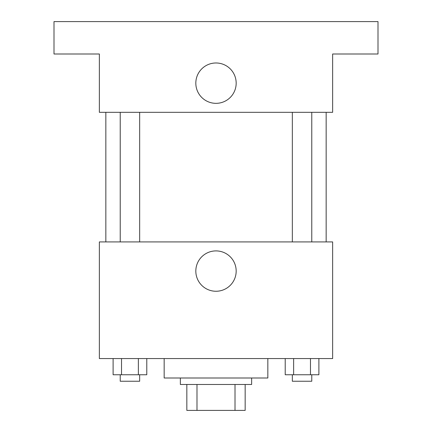 <?xml version="1.0" encoding="UTF-8"?>
<svg xmlns="http://www.w3.org/2000/svg" width="432" height="432" viewBox="0 0 432 432"><rect width="100%" height="100%" fill="white"/><g stroke="black" fill="none" stroke-linecap="round" stroke-linejoin="round"><path stroke-width="0.65" d="M235.013 384.48L235.013 410.4L186.84 410.4L186.84 384.48M235.013 410.4L245.16 410.4L245.16 384.48L245.16 410.4M251.64 378L251.64 384.48L180.36 384.48L180.36 378M196.987 384.48L196.987 410.4M164.16 358.56L164.16 378L267.84 378L267.84 358.56M332.64 358.56L99.36 358.56L99.36 241.92L332.64 241.92L332.64 358.56M236.174 271.08A20.174 20.174 0 0 1 205.913 288.554A20.174 20.174 0 0 1 205.913 253.606A20.174 20.174 0 0 1 236.174 271.08M326.16 112.32L326.16 241.92M292.334 241.92L292.334 112.32M139.666 112.32L139.666 241.92M332.64 112.32L99.36 112.32L99.36 54L54 54L54 21.6L378 21.6L378 54L332.64 54L332.64 112.32M236.174 83.16A20.174 20.174 0 0 1 205.913 100.634A20.174 20.174 0 0 1 205.913 65.686A20.174 20.174 0 0 1 236.174 83.16M318.892 358.56L318.892 374.76L285.217 374.76L285.217 358.56M310.473 358.56L310.473 374.76M293.636 358.56L293.636 374.76M311.774 374.76L311.774 381.24L292.334 381.24L292.334 374.76M146.783 358.56L146.783 374.76L113.108 374.76L113.108 358.56M138.364 358.56L138.364 374.76M121.527 358.56L121.527 374.76M139.666 374.76L139.666 381.24L120.226 381.24L120.226 374.76M105.84 112.32L105.84 241.92M311.774 241.92L311.774 112.32M120.226 112.32L120.226 241.92"/></g></svg>
